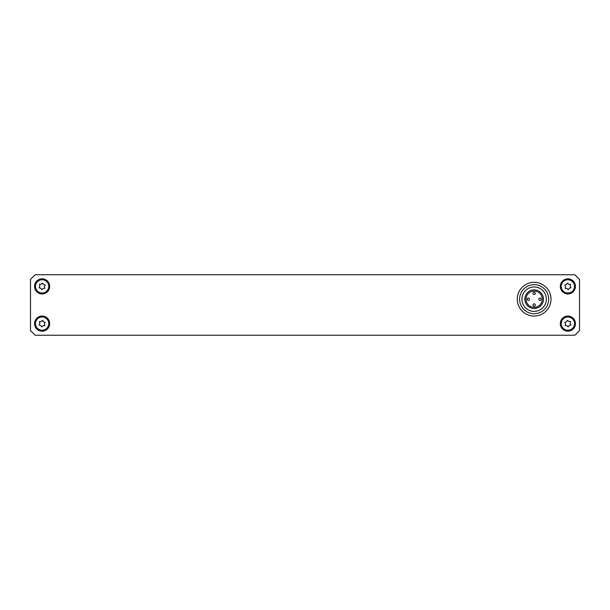 <?xml version="1.0" encoding="UTF-8"?>
<svg xmlns="http://www.w3.org/2000/svg" width="610" height="610" viewBox="0 0 610 610"><rect width="100%" height="100%" fill="white"/><g stroke="black" fill="none" stroke-linecap="round" stroke-linejoin="round"><path stroke-width="0.91" d="M42.128 278.831A7.564 7.564 0 0 0 34.572 286.387A7.564 7.564 0 0 0 42.128 293.951A7.564 7.564 0 0 0 49.692 286.387A7.564 7.564 0 0 0 42.128 278.831M567.872 278.831A7.564 7.564 0 0 0 560.308 286.387A7.564 7.564 0 0 0 567.872 293.951A7.564 7.564 0 0 0 575.428 286.387A7.564 7.564 0 0 0 567.872 278.831M567.872 316.049A7.564 7.564 0 0 0 560.308 323.613A7.564 7.564 0 0 0 567.872 331.169A7.564 7.564 0 0 0 575.428 323.613A7.564 7.564 0 0 0 567.872 316.049M42.128 316.049A7.564 7.564 0 0 0 34.572 323.613A7.564 7.564 0 0 0 42.128 331.169A7.564 7.564 0 0 0 49.692 323.613A7.564 7.564 0 0 0 42.128 316.049M579.5 279.41L579.5 330.589L574.849 335.241L35.151 335.241L30.5 330.589L30.5 279.41L35.151 274.759L574.849 274.759L579.5 279.41M551.005 299.182A16.866 16.866 0 0 1 534.139 316.049A16.866 16.866 0 0 1 517.272 299.182A16.866 16.866 0 0 1 534.139 282.316A16.866 16.866 0 0 1 551.005 299.182A16.866 16.866 0 0 1 534.139 316.049A16.866 16.866 0 0 1 517.272 299.182M534.139 294.531A1.167 1.167 0 0 0 535.298 293.372A1.167 1.167 0 0 0 534.139 292.205A1.167 1.167 0 0 0 532.972 293.372A1.167 1.167 0 0 0 534.139 294.531M528.321 300.349A1.167 1.167 0 0 0 529.488 299.182A1.167 1.167 0 0 0 528.321 298.023A1.167 1.167 0 0 0 527.162 299.182A1.167 1.167 0 0 0 528.321 300.349M534.139 306.167A1.167 1.167 0 0 0 535.298 305A1.167 1.167 0 0 0 534.139 303.833A1.167 1.167 0 0 0 532.972 305A1.167 1.167 0 0 0 534.139 306.167M539.957 300.349A1.167 1.167 0 0 0 541.116 299.182A1.167 1.167 0 0 0 539.957 298.023A1.167 1.167 0 0 0 538.79 299.182A1.167 1.167 0 0 0 539.957 300.349M534.139 291.039A8.143 8.143 0 0 0 525.995 299.182A8.143 8.143 0 0 0 534.139 307.326A8.143 8.143 0 0 0 542.282 299.182A8.143 8.143 0 0 0 534.139 291.039M534.139 286.974A12.215 12.215 0 0 1 546.354 299.182A12.215 12.215 0 0 1 534.139 311.397A12.215 12.215 0 0 1 521.924 299.182A12.215 12.215 0 0 1 534.139 286.974M534.139 289.88A9.302 9.302 0 0 1 543.441 299.182A9.302 9.302 0 0 1 534.139 308.492A9.302 9.302 0 0 1 524.836 299.182A9.302 9.302 0 0 1 534.139 289.88M566.942 325.74A1.273 1.273 0 0 1 567.635 326.472A0.58 0.58 0 0 0 568.749 326.342A1.273 1.273 0 0 1 570.228 325.244A0.58 0.58 0 0 0 570.678 324.215A1.273 1.273 0 0 1 570.464 322.385A0.58 0.58 0 0 0 569.793 321.485A1.273 1.273 0 0 1 568.101 320.746A0.58 0.58 0 0 0 566.995 320.875A1.273 1.273 0 0 1 565.508 321.973A0.58 0.58 0 0 0 565.066 323.003A1.273 1.273 0 0 1 565.272 324.84A0.58 0.58 0 0 0 565.943 325.74A1.273 1.273 0 0 1 566.942 325.74M561.787 320.974A6.626 6.626 0 0 1 570.51 317.528A6.626 6.626 0 0 1 573.949 326.251A6.626 6.626 0 0 1 565.234 329.69A6.626 6.626 0 0 1 561.787 320.974M41.205 321.478A1.273 1.273 0 0 1 40.207 321.485A0.58 0.58 0 0 0 39.536 322.385A1.273 1.273 0 0 1 39.322 324.215A0.58 0.58 0 0 0 39.772 325.244A1.273 1.273 0 0 1 41.251 326.342A0.58 0.58 0 0 0 42.364 326.472A1.273 1.273 0 0 1 44.057 325.74A0.58 0.58 0 0 0 44.728 324.84A1.273 1.273 0 0 1 44.934 323.003A0.58 0.58 0 0 0 44.492 321.973A1.273 1.273 0 0 1 43.005 320.875A0.58 0.58 0 0 0 41.899 320.746A1.273 1.273 0 0 1 41.205 321.478M48.213 320.974A6.626 6.626 0 0 1 44.766 329.69A6.626 6.626 0 0 1 36.051 326.251A6.626 6.626 0 0 1 39.49 317.528A6.626 6.626 0 0 1 48.213 320.974M566.942 288.522A1.273 1.273 0 0 1 567.635 289.254A0.58 0.58 0 0 0 568.749 289.125A1.273 1.273 0 0 1 570.228 288.027A0.58 0.58 0 0 0 570.678 286.997A1.273 1.273 0 0 1 570.464 285.16A0.58 0.58 0 0 0 569.793 284.26A1.273 1.273 0 0 1 568.101 283.528A0.58 0.58 0 0 0 566.995 283.658A1.273 1.273 0 0 1 565.508 284.756A0.58 0.58 0 0 0 565.066 285.785A1.273 1.273 0 0 1 565.272 287.615A0.58 0.58 0 0 0 565.943 288.515A1.273 1.273 0 0 1 566.942 288.522M561.787 283.749A6.626 6.626 0 0 1 570.51 280.31A6.626 6.626 0 0 1 573.949 289.026A6.626 6.626 0 0 1 565.234 292.472A6.626 6.626 0 0 1 561.787 283.749M41.205 284.26A1.273 1.273 0 0 1 40.207 284.26A0.58 0.58 0 0 0 39.536 285.16A1.273 1.273 0 0 1 39.322 286.997A0.58 0.58 0 0 0 39.772 288.027A1.273 1.273 0 0 1 41.251 289.125A0.58 0.58 0 0 0 42.364 289.254A1.273 1.273 0 0 1 44.057 288.515A0.58 0.58 0 0 0 44.728 287.615A1.273 1.273 0 0 1 44.934 285.785A0.58 0.58 0 0 0 44.492 284.756A1.273 1.273 0 0 1 43.005 283.658A0.58 0.58 0 0 0 41.899 283.528A1.273 1.273 0 0 1 41.205 284.26M48.213 283.749A6.626 6.626 0 0 1 44.766 292.472A6.626 6.626 0 0 1 36.051 289.026A6.626 6.626 0 0 1 39.49 280.31A6.626 6.626 0 0 1 48.213 283.749M548.68 299.182A14.541 14.541 0 0 1 534.139 313.723A14.541 14.541 0 0 1 519.598 299.182A14.541 14.541 0 0 1 534.139 284.649A14.541 14.541 0 0 1 548.68 299.182"/></g></svg>
